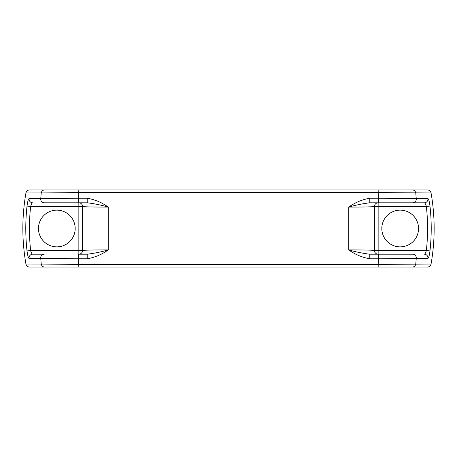 <?xml version="1.0" encoding="UTF-8"?>
<svg xmlns="http://www.w3.org/2000/svg" width="457" height="457" viewBox="0 0 457 457"><rect width="100%" height="100%" fill="white"/><g stroke="black" fill="none" stroke-linecap="round" stroke-linejoin="round"><path stroke-width="0.69" d="M29.556 189.941C27.62 190.083 26.415 191.095 25.94 192.98C26.415 191.095 27.62 190.083 29.556 189.941L78.821 189.941L78.57 198.258L40.753 198.572L41.227 192.957L25.94 192.98C21.822 216.658 21.822 240.342 25.94 264.02L41.227 264.043L40.753 258.428L29.094 258.416A3.673 3.627 -90 0 1 32.681 254.206L44.209 254.206A3.673 3.496 90 0 0 40.753 258.428L78.57 258.742L78.821 267.059L427.444 267.059C429.38 266.917 430.585 265.905 431.06 264.02C430.585 265.905 429.38 266.917 427.444 267.059M29.556 267.059C27.62 266.922 26.415 265.905 25.94 264.02C26.415 265.905 27.62 266.917 29.556 267.059L78.821 267.059M44.209 254.206L32.681 254.206C31.921 254.012 31.242 252.79 30.648 250.533L27.026 250.939C27.62 255.486 28.311 257.982 29.094 258.416M29.094 198.584C28.311 199.029 27.62 201.526 27.026 206.061L30.648 206.467C31.236 204.216 31.916 202.988 32.681 202.794A3.673 3.627 -90 0 1 29.094 198.584L40.753 198.572A3.673 3.496 -90 0 0 44.209 202.794L87.201 202.794C94.033 203.611 101.043 205.039 108.229 207.078C92.445 207.078 83.877 206.872 82.528 206.467A3.673 3.673 0 0 0 78.855 202.794L78.855 206.467L82.528 206.467L82.528 250.533A3.673 3.673 0 0 1 78.855 254.206L78.855 206.467L30.648 206.467A199.075 199.075 0 0 0 30.648 250.533L82.528 250.533C83.877 250.128 92.445 249.922 108.229 249.922L108.229 207.078C101.837 202.462 94.828 199.52 87.201 198.258L87.201 202.794M44.666 267.059A3.673 3.502 90 0 1 41.227 264.043L78.821 264.414L378.179 264.414L378.43 258.742L369.799 258.742C362.173 257.48 355.163 254.538 348.771 249.922C364.555 249.922 373.123 250.128 374.472 250.533A3.673 3.673 0 0 0 378.145 254.206L378.145 250.533L374.472 250.533L374.472 206.467A3.673 3.673 0 0 1 378.145 202.794L378.145 250.533L426.352 250.533C425.764 252.784 425.084 254.012 424.319 254.206A3.673 3.627 90 0 1 427.906 258.416C428.689 257.971 429.38 255.474 429.974 250.939L426.352 250.533A199.075 199.075 0 0 0 426.352 206.467L429.974 206.061C429.38 201.514 428.689 199.018 427.906 198.584A3.673 3.627 90 0 1 424.319 202.794L412.791 202.794A3.673 3.496 -90 0 0 416.247 198.572L427.906 198.584M78.821 189.941L412.334 189.941A3.673 3.502 90 0 1 415.773 192.957L416.247 198.572L378.43 198.258L378.179 192.586L78.821 192.586L41.227 192.957A3.673 3.502 90 0 1 44.666 189.941M412.334 189.941L427.444 189.941C429.38 190.078 430.585 191.095 431.06 192.98L378.179 192.586L378.179 189.941M87.201 258.742C94.828 257.48 101.837 254.538 108.229 249.922C101.043 251.961 94.033 253.389 87.201 254.206L87.201 258.742L78.57 258.742L78.57 254.206L87.201 254.206M412.791 202.794L369.799 202.794L369.799 198.258C362.173 199.52 355.163 202.462 348.771 207.078L348.771 249.922C355.957 251.961 362.967 253.389 369.799 254.206L412.791 254.206A3.673 3.496 90 0 1 416.247 258.428L415.773 264.043A3.673 3.502 90 0 1 412.334 267.059M378.179 267.059L378.179 264.414L431.06 264.02C435.178 240.342 435.178 216.658 431.06 192.98C430.585 191.095 429.38 190.083 427.444 189.941M427.906 258.416L378.43 258.742L378.43 254.206L412.791 254.206M87.201 198.258L78.57 198.258L78.57 202.794L44.209 202.794M369.799 202.794C362.967 203.611 355.957 205.039 348.771 207.078C364.555 207.078 373.123 206.872 374.472 206.467L426.352 206.467C425.758 204.21 425.079 202.988 424.319 202.794L378.43 202.794L378.43 198.258L369.799 198.258M369.799 258.742L369.799 254.206M418.543 228.5A18.36 18.36 0 0 0 390.998 212.596A18.36 18.36 0 0 0 390.998 244.404A18.36 18.36 0 0 0 418.543 228.5M75.182 228.5A18.36 18.36 0 0 0 56.822 210.14A18.36 18.36 0 0 0 38.457 228.5A18.36 18.36 0 0 0 56.822 246.86A18.36 18.36 0 0 0 75.182 228.5M27.026 250.939A202.719 202.719 0 0 1 27.026 206.061M429.974 206.061A202.719 202.719 0 0 1 429.974 250.939"/></g></svg>
